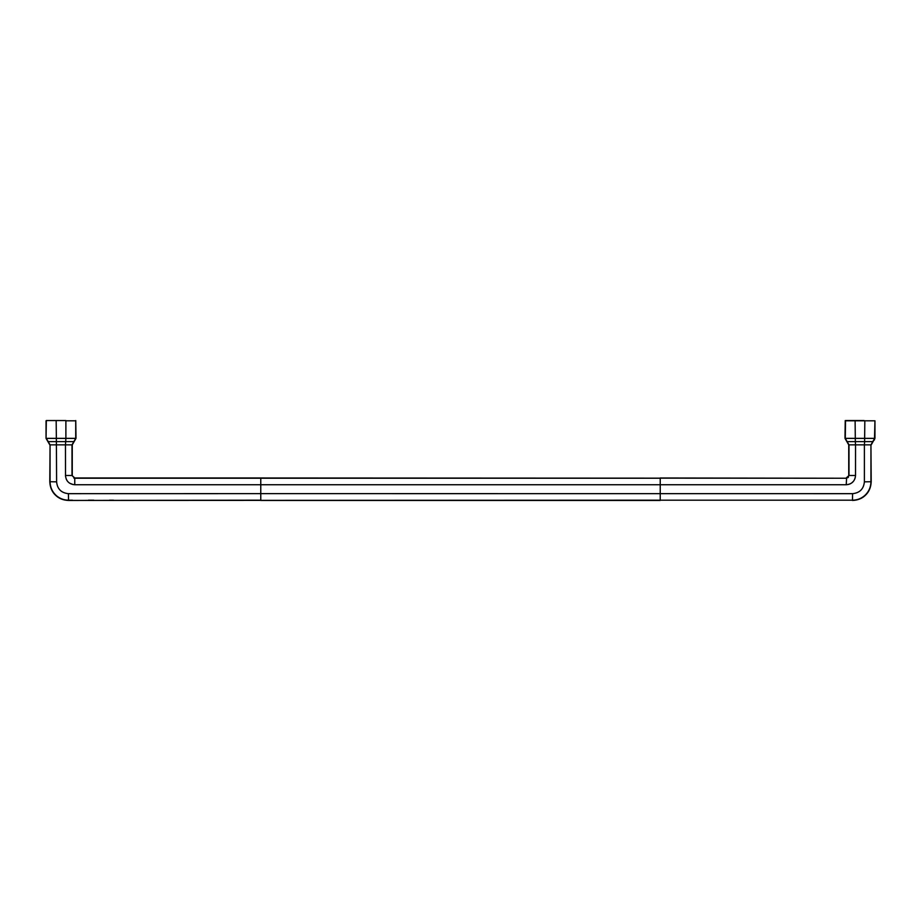 <?xml version="1.0" encoding="UTF-8"?>
<svg xmlns="http://www.w3.org/2000/svg" width="921" height="921" viewBox="0 0 921 921"><rect width="100%" height="100%" fill="white"/><g stroke="black" fill="none" stroke-linecap="round" stroke-linejoin="round"><path stroke-width="1.38" d="M50.056 480.094L50.056 481.718L56.607 481.844C57.321 488.982 61.258 492.931 68.407 493.668L260.77 493.633L260.77 477.976L846.238 478.241L849.001 475.478L855.528 475.478L855.54 444.855L849.001 444.855L849.001 475.489L846.238 477.976M849.001 475.478L855.528 475.478C854.976 481.13 851.879 484.216 846.238 484.734L74.762 484.734C69.133 484.216 66.036 481.13 65.472 475.478L71.999 475.478L74.762 478.241L73.83 478.068M74.762 478.241L260.77 478.241L74.762 478.241L74.762 484.734L74.762 477.976L71.999 475.478L71.999 444.855L65.46 444.855L65.506 476.261M56.607 481.844L56.388 441.608L48.203 441.608L46.338 438.361L65.886 438.361L65.46 444.855L50.056 444.855L50.056 481.718C50.137 487.117 52.152 491.676 56.077 495.383C59.623 498.537 63.768 500.138 68.522 500.195L68.407 493.668M260.77 478.241L660.23 478.241L660.23 500.184L68.522 500.448L260.77 500.184L260.77 493.633L852.593 493.668C859.742 492.931 863.668 488.982 864.393 481.844L871.208 481.718L870.944 444.855L870.944 481.718C870.863 487.117 868.848 491.676 864.923 495.383C861.377 498.537 857.232 500.138 852.478 500.195L660.23 500.184L853.065 500.184M66.231 479.116L67.072 480.658M67.106 480.693L67.59 481.349M69.547 483.134L73.07 484.561M68.741 500.195L72.425 500.184M88.404 500.184L93.712 500.184M109.507 500.184L113.433 500.184M58.541 497.271L59.209 497.674M67.924 500.184L68.522 500.195M51.127 487.957L51.357 488.567M53.268 492.148L53.948 493.08M48.203 441.608L50.056 444.855L49.792 481.718C50.068 487.566 52.106 492.182 55.905 495.567C59.174 498.618 63.376 500.253 68.522 500.448M65.863 420.552L46.303 420.552M49.792 444.855L46.05 438.361L46.05 420.805M56.169 420.805L56.388 441.608L73.864 441.608L75.718 438.361L65.886 438.361L65.886 420.805L75.718 420.805L75.718 438.361L71.999 444.855M65.149 420.552L56.906 420.552M846.134 420.552L864.094 420.552M852.466 420.552L851.798 420.552M845.524 420.552L845.282 438.361L874.95 438.361L874.95 420.805L874.478 439.904M874.662 438.361L870.944 444.855L864.393 444.855L864.393 481.844M846.583 478.206L846.238 484.734L847.251 484.665M848.114 484.527L849.058 484.285M849.761 484.032L850.693 483.594M851.453 483.134L853.41 481.349M854.769 479.116L855.298 477.423M861.757 497.697L862.493 497.248M871.208 481.718C870.932 487.566 868.894 492.182 865.095 495.567C861.826 498.618 857.624 500.253 852.478 500.448M867.064 493.069L867.732 492.148M869.643 488.556L869.861 487.969M848.517 477.02L847.746 477.769M46.05 438.361L46.338 420.805M846.238 478.241L660.23 477.976M660.23 500.184L662.015 500.184M807.567 500.184L811.493 500.184M827.288 500.184L829.245 500.184M846.376 500.184L849.093 500.184M849.841 500.184L852.478 500.195L852.593 493.668M872.797 441.608L864.612 441.608L864.393 444.855L855.54 444.855L855.333 441.608L847.136 441.608L845.282 438.361L849.001 444.855M874.662 420.805L864.831 420.805L864.612 441.608L855.333 441.608L855.114 420.805L845.282 420.805M864.831 420.805L855.114 420.805M260.77 477.976L74.762 477.976M75.764 420.552L76.006 438.361L72.264 444.855L72.264 475.478M260.77 500.448L660.23 500.448M848.736 475.478L848.736 444.855L844.994 438.361L845.236 420.552M874.95 438.361L871.208 444.855"/></g></svg>
